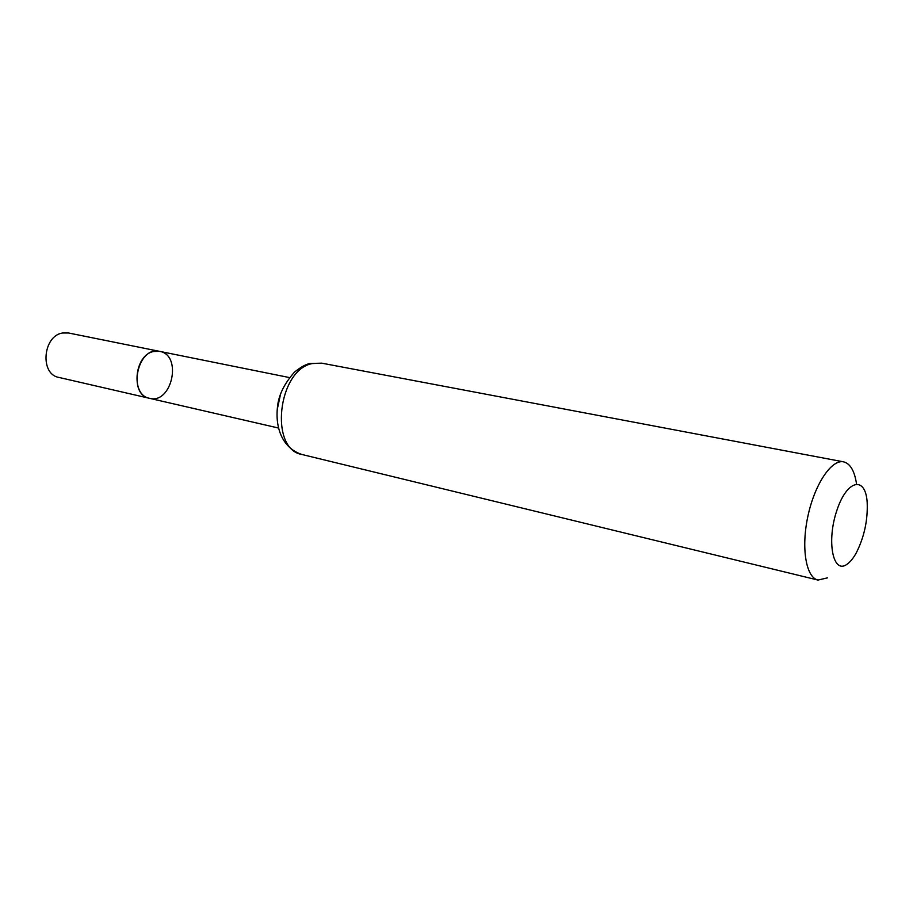 <?xml version="1.0" encoding="UTF-8"?>
<svg xmlns="http://www.w3.org/2000/svg" width="913" height="913" viewBox="0 0 913 913"><rect width="100%" height="100%" fill="white"/><g stroke="black" fill="none" stroke-linecap="round" stroke-linejoin="round"><path stroke-width="1.37" d="M149.538 398.319C127.124 394.507 137.692 345.605 159.684 351.379L153.841 351.471C134.154 354.666 130.513 395.352 149.538 398.319C171.952 404.505 182.646 354.997 159.684 351.379L68.429 332.971L62.563 332.994C42.843 335.79 39.681 374.33 58.82 377.411L278.556 428.049M846.728 564.474C832.884 574.334 826.368 540.953 836.924 510.253C847.116 479.257 865.684 475.719 867.19 502.652C867.875 520.239 864.269 536.912 856.394 552.65C853.301 558.311 850.071 562.248 846.728 564.474M827.566 577.838L818.002 580.063C805.985 577.53 800.975 547.88 807.937 516.016C814.75 484.107 831.56 459.182 843.544 461.841C850.208 463.496 854.534 470.834 856.52 483.856M280.633 393.788L277.21 409.629M312.2 363.568C277.735 369.959 269.152 449.504 302.055 454.514C282.094 448.192 275.098 427.181 277.495 406.981C278.522 395.375 284.171 383.768 294.443 372.162C300.811 367.037 306.049 364.15 310.158 363.477L321.787 363.169L312.2 363.568M289.455 377.571L159.684 351.379M843.544 461.841L321.787 363.169M818.002 580.063L302.055 454.514"/></g></svg>
